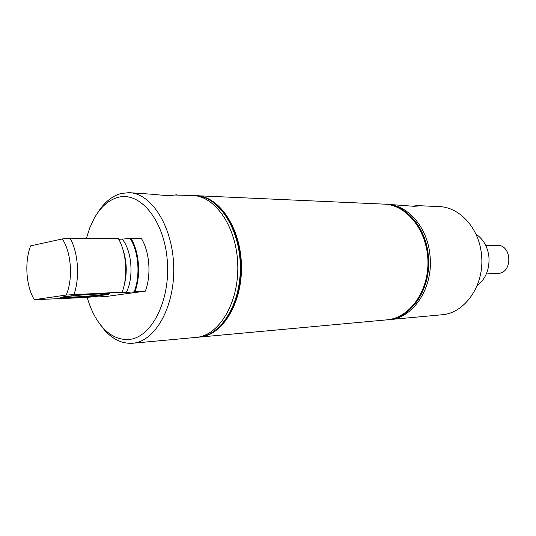 <?xml version="1.0" encoding="UTF-8"?>
<svg xmlns="http://www.w3.org/2000/svg" width="536" height="536" viewBox="0 0 536 536"><rect width="100%" height="100%" fill="white"/><g stroke="black" fill="none" stroke-linecap="round" stroke-linejoin="round"><path stroke-width="0.8" d="M486.36 273.923L498.447 273.387C513.153 272.516 511.786 244.45 497.086 245.287L485.69 245.341M388.513 319.684L389.357 319.617C413.149 318.33 433.524 287.832 430.033 255.853C427.782 227.492 407.728 204.611 386.657 204.243L385.806 204.216M389.357 319.617L441.59 314.806C464.953 313.486 484.879 284.877 481.509 254.975C479.331 228.45 459.754 206.996 439.051 206.601L417.551 205.63L412.117 206.186M386.657 204.243L413.819 206.293L417.645 206.065L418.294 205.878L417.551 205.63M387.039 319.831L387.139 319.818C410.945 318.531 431.333 287.953 427.842 255.893C425.584 227.452 405.511 204.511 384.426 204.142L384.325 204.136M387.139 319.818L387.669 319.771C411.467 318.485 431.855 287.926 428.365 255.886C426.107 227.465 406.04 204.531 384.962 204.169L384.426 204.142M477.12 285.588C485.696 278.955 489.636 269.434 488.946 257.025C487.7 246.788 483.358 239.15 475.914 234.118M100.252 294.847C91.636 296.12 67.047 297.674 66.906 296.944L69.707 296.274C78.236 294.981 103.508 293.4 103.294 294.15L100.252 294.847M103.857 293.627L107.227 293.882L103.468 294.7C93.19 296.207 64.072 298.083 62.98 297.279L66.263 296.435M197.369 337.265L199.425 337.104C222.185 335.496 242.131 302.961 241.12 265.374C240.369 227.78 218.923 196.216 196.109 195.68L194.045 195.613M198.628 337.178C221.388 335.57 241.334 303.007 240.316 265.394C239.572 227.773 218.125 196.176 195.312 195.64M100.132 324.394C109.257 337.492 119.943 343.79 132.171 343.288L196.109 337.405C218.862 335.804 238.808 303.162 237.79 265.454C237.039 227.733 215.586 196.062 192.786 195.526L175.272 195.037M132.56 343.254C155.031 341.734 174.796 307.121 173.718 266.955C172.914 226.782 151.547 193.134 129.029 192.659L153.015 194.313C162.696 195.405 169.436 195.707 173.242 195.211L176.706 194.803M129.029 192.659L121.109 193.489C111.903 196.049 104.044 202.561 97.519 213.02M87.14 297.152C89.452 305.433 92.594 312.783 96.554 319.215C105.445 333.238 116.084 339.998 128.486 339.502C151.165 338.303 170.562 301.105 167.299 260.744C164.358 220.336 140.09 191.111 118.014 197.369C108.527 200.008 100.587 207.01 94.189 218.366L89.8 227.76L86.45 238.259M145.336 291.128L126.355 292.415L119.816 292.602L122.195 292.16L66.25 295.041C73.224 278.74 71.335 252.215 62.317 238.949L30.639 245.857C24.388 261.863 26.023 286.217 34.317 299.691L82.718 297.661L95.87 296.636L97.599 296.643L95.602 297.031L105.84 296.535L145.336 291.128C151.427 275.129 149.671 251.954 141.397 238.473L131.039 238.433L118.784 239.337M62.317 238.949L70.102 238.198L118.242 238.366C126.442 252.175 128.198 275.799 122.195 292.16M134.985 291.597C141.055 275.444 139.293 252.047 131.039 238.433M74.069 294.331C79.958 277.28 78.196 252.603 70.102 238.198M34.317 299.691L66.25 295.041M105.84 294.8C93.961 296.535 60.273 298.673 59.998 297.674L63.784 296.763C75.496 294.988 110.476 292.797 110.088 293.829L105.84 294.8M95.401 296.656L95.602 297.031M196.276 195.687L196.437 195.694C219.251 196.23 240.704 227.787 241.448 265.367C242.46 302.94 222.52 335.462 199.754 337.07L199.586 337.084M196.437 195.694L384.225 204.136C406.71 204.792 427.353 230.547 427.936 260.992C428.78 291.437 409.37 318.129 386.938 319.838L199.754 337.07M134.214 291.705C140.506 275.698 138.717 251.994 130.275 238.587M126.355 292.415C133.926 277.266 131.997 251.471 122.443 239.344M121.545 292.636L121.732 292.227M123.843 286.633C127.3 274.211 127.012 261.876 122.972 249.635"/></g></svg>
